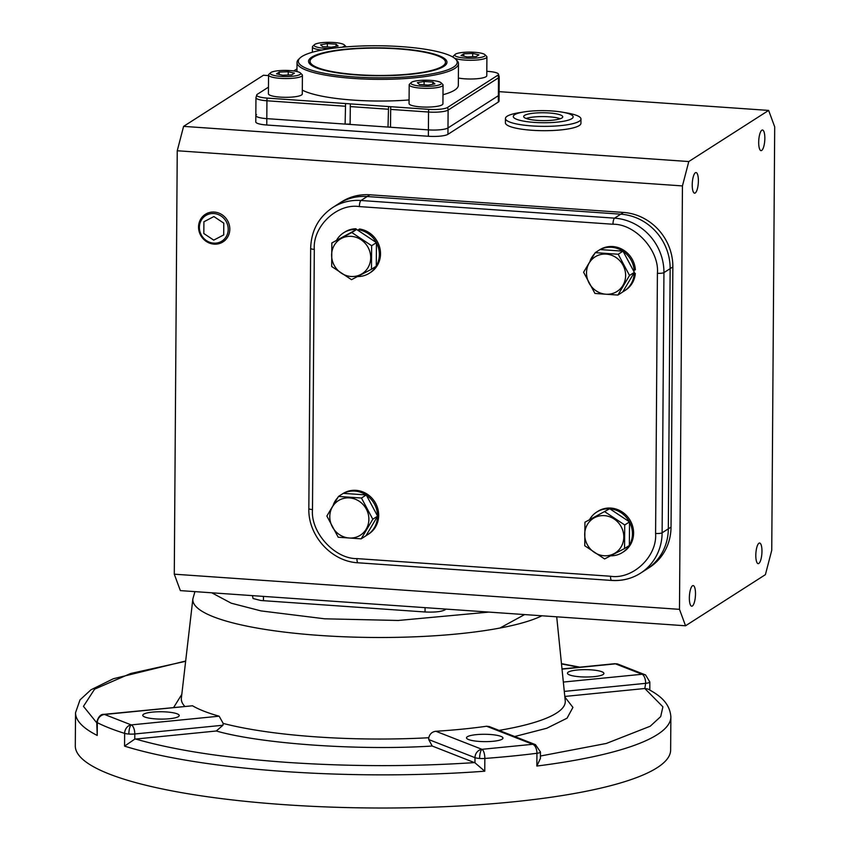 <?xml version="1.0" encoding="UTF-8"?>
<svg xmlns="http://www.w3.org/2000/svg" width="850" height="850" viewBox="0 0 850 850"><rect width="100%" height="100%" fill="white"/><g stroke="black" fill="none" stroke-linecap="round" stroke-linejoin="round"><path stroke-width="1.27" d="M216.282 731L134.768 739.128L134.799 733.975L222.955 725.241L223.199 723.424A191.983 38.728 0.4 0 0 316.147 736.876A191.983 38.728 0.4 0 0 428.772 737.736L428.751 739.564L432.193 746.024C359.667 750.741 261.301 743.888 216.282 731L222.955 725.241M428.751 739.564L474.991 757.658A7.809 1.573 0.4 0 0 479.591 758.455A7.809 2.263 -86 0 1 481.971 749.317A7.809 2.879 85.7 0 1 484.84 758.455L484.755 771.205A297.681 60.053 -179.6 0 1 284.591 771.513A297.681 60.053 -179.6 0 1 124.557 746.13L134.768 739.128M166.419 711.949A18.233 3.676 -179.6 0 1 179.222 715.551A18.233 3.676 -179.6 0 1 155.571 718.898A18.233 3.676 -179.6 0 1 142.768 715.296A18.233 3.676 -179.6 0 1 166.419 711.949M490.163 734.485A18.233 3.676 -179.6 0 1 502.966 738.087A18.233 3.676 -179.6 0 1 479.315 741.434A18.233 3.676 -179.6 0 1 466.512 737.832A18.233 3.676 -179.6 0 1 490.163 734.485M591.111 669.853A18.233 3.676 -179.6 0 1 603.914 673.455A18.233 3.676 -179.6 0 1 580.263 676.802A18.233 3.676 -179.6 0 1 567.46 673.2A18.233 3.676 -179.6 0 1 591.111 669.853M192.514 705.776L103.785 714.361A7.809 3.559 84.3 0 1 104.603 714.489L131.219 724.901L219.13 716.189A191.335 38.601 -179.6 0 1 192.514 705.776L104.603 714.489A7.809 7.087 116.8 0 0 97.314 722.681A297.681 60.053 0.4 0 0 124.642 733.38A7.809 1.573 0.4 0 0 128.849 734.049A7.809 2.263 -86 0 1 131.219 724.901A7.809 3.559 84.3 0 1 134.799 733.975A7.809 1.573 0.4 0 1 128.849 734.049M219.13 716.189L223.199 723.424M479.591 758.455A7.809 1.573 0.4 0 0 484.84 758.455A297.681 60.053 0.4 0 0 536.945 753.281A7.809 1.573 0.4 0 0 540.462 751.995L540.419 758.412L536.86 766.041A297.681 60.053 -179.6 0 0 670.873 716.858L670.639 750.019A297.681 60.053 -179.6 0 1 284.357 804.674A297.681 60.053 -179.6 0 1 75.299 745.864L75.533 712.704A297.681 60.053 -179.6 0 0 97.219 735.441L96.741 722.086A7.809 1.573 0.4 0 0 97.314 722.681L97.219 735.441M692.229 184.833A10.338 2.996 -86 0 1 696.023 172.55A10.338 2.996 -86 0 1 698.381 180.891A10.338 2.996 -86 0 1 694.588 193.173A10.338 2.996 -86 0 1 692.229 184.833M758.689 142.29A10.338 2.996 -86 0 1 762.482 130.007A10.338 2.996 -86 0 1 764.841 138.348A10.338 2.996 -86 0 1 761.048 150.631A10.338 2.996 -86 0 1 758.689 142.29M755.809 555.305A10.338 2.996 -86 0 1 759.602 543.023A10.338 2.996 -86 0 1 761.961 551.363A10.338 2.996 -86 0 1 758.168 563.646A10.338 2.996 -86 0 1 755.809 555.305M689.35 597.858A10.338 2.996 -86 0 1 693.143 585.576A10.338 2.996 -86 0 1 695.502 593.916A10.338 2.996 -86 0 1 691.709 606.199A10.338 2.996 -86 0 1 689.35 597.858M768.644 110.415L688.787 161.542L682.444 185.916L679.49 609.344L685.546 625.781L765.404 574.653L771.747 550.279L774.701 126.852L768.644 110.415L499.099 91.651M682.444 185.916L177.246 150.758L183.589 126.374L688.787 161.542M256.541 114.623A15.629 3.156 -179.6 0 0 255.829 115.547A15.629 3.156 0.4 0 0 266.804 118.639A15.629 3.156 -179.6 0 1 255.829 115.547L255.786 121.922A15.629 3.156 0.4 0 0 266.762 125.014L428.368 136.266A15.629 3.156 0.4 0 0 447.939 134.321L498.323 102.053A15.629 3.156 0.4 0 0 499.035 101.129L499.078 94.754A15.629 3.156 -179.6 0 1 498.376 95.678A15.629 3.156 0.4 0 0 499.078 94.754L499.205 76.893L498.419 73.982A14.928 3.007 0.4 0 0 488.038 71.389L486.806 71.304M183.589 126.374L263.447 75.246L268.547 75.608M679.49 609.344L174.282 574.186L180.349 590.612L685.546 625.781M174.282 574.186L177.246 150.758M369.888 194.788A52.084 48.726 -122.6 0 0 341.445 201.939L338.725 203.671A52.084 48.726 57.4 0 1 367.168 196.531L620.766 214.179A52.084 48.726 57.4 0 1 670.14 268.653L668.323 528.827A52.084 48.726 57.4 0 1 646.68 569.234A52.084 48.726 -122.6 0 0 668.323 528.827L670.14 268.653A52.084 48.726 -122.6 0 0 620.766 214.179L367.168 196.531A52.084 48.726 -122.6 0 0 338.725 203.671L332.531 207.644A52.084 48.726 -122.6 0 1 360.974 200.494L369.888 194.788L623.486 212.436A52.084 48.726 -122.6 0 1 672.849 266.921L671.032 527.096A52.084 48.726 -122.6 0 1 649.389 567.503L640.475 573.208A52.084 48.726 -122.6 0 0 662.118 532.801L663.935 272.627A52.084 48.726 -122.6 0 0 614.561 218.153A5.206 1.509 94 0 0 612.977 224.241L359.38 206.593C337.163 203.065 312.545 226.44 314.309 249.39L312.492 509.564C310.409 532.249 334.677 559.024 356.926 558.599L610.523 576.247C632.74 579.774 657.358 556.399 655.594 533.449L657.411 273.275C659.494 250.591 635.226 223.816 612.977 224.241M447.939 134.321L447.982 127.946A15.629 3.156 -179.6 0 1 428.411 129.891A15.629 3.156 0.4 0 0 447.982 127.946L498.376 95.678L498.323 102.053M266.762 125.014L266.804 118.639L428.411 129.891L428.368 136.266M252.482 595.638L253.056 598.517L260.801 600.493L425.043 611.979C434.339 612.414 440.863 611.766 444.614 610.034L446.059 609.11M564.283 691.401L645.649 683.336C649.336 682.879 650.548 682.221 649.273 681.371M563.338 682.061L642.079 674.263A7.809 7.087 -63.2 0 1 645.554 674.942L649.836 681.955L649.825 690.03M562.02 669.141L615.464 663.85A7.809 3.559 -95.7 0 0 614.635 663.722L617.748 664.041A7.809 6.386 107.4 0 0 615.464 663.85L642.079 674.263A7.809 3.559 -95.7 0 1 645.649 683.336L644.831 688.511L662.904 706.839L660.694 716.593L650.239 726.219L606.337 743.452L540.441 756.022M670.873 716.858C669.683 701.473 657.347 694.301 648.093 689.074L644.831 688.511M564.793 696.447L645.224 688.468M524.599 614.582L499.906 628.054M484.755 771.205L474.959 762.801L474.991 757.658A7.809 6.768 -68.6 0 1 481.971 749.317L532.706 744.292L486.593 726.24A191.335 38.601 -179.6 0 1 435.859 731.276C432.108 731.744 429.749 733.901 428.772 737.736M486.593 726.24L489.186 726.537L535.5 744.664A7.809 6.768 -68.6 0 0 532.706 744.292A7.809 4.218 -97.2 0 1 536.945 753.281L536.86 766.041M173.676 707.434L181.815 694.344M474.959 762.801L432.193 746.024M564.857 697.021L572.932 707.391L567.046 718.197L546.784 728.248L514.707 736.525M300.401 72.951L302.047 74.556A16.926 3.411 -179.6 0 1 302.409 75.257A16.926 3.411 -179.6 0 1 301.644 76.266A16.926 3.411 -179.6 0 1 282.922 78.498A16.926 3.411 -179.6 0 1 268.558 75.023A16.926 3.411 -179.6 0 1 268.919 74.322L270.587 72.749A15.236 3.071 -179.6 0 1 270.948 72.473A15.236 3.071 -179.6 0 1 286.227 70.422A15.236 3.071 -179.6 0 1 300.401 72.951A15.236 3.071 -179.6 0 1 300.039 74.492A15.236 3.071 -179.6 0 1 281.637 76.436A15.236 3.071 -179.6 0 1 270.587 72.749M268.558 75.023L268.419 93.776A16.926 3.411 0.4 0 0 282.784 97.251A16.926 3.411 0.4 0 0 301.506 95.019A16.926 3.411 0.4 0 0 302.281 94.01L302.409 75.257M279.278 72.08L288.224 71.74L294.429 73.142L291.709 74.885L282.763 75.236L276.547 73.833L279.278 72.08L279.267 74.439M288.192 75.023L288.224 71.74M357.606 74.694A67.713 13.664 -179.6 0 1 310.048 61.317A67.713 13.664 -179.6 0 1 397.917 48.886A67.713 13.664 -179.6 0 1 445.474 62.263A67.713 13.664 -179.6 0 1 357.606 74.694M409.084 99.949A80.739 16.288 -179.6 0 1 353.568 100.13A80.739 16.288 -179.6 0 1 302.303 90.121M455.515 59.032L456.779 60.265A80.739 16.288 -179.6 0 1 458.479 63.623A80.739 16.288 -179.6 0 1 353.717 78.455A80.739 16.288 -179.6 0 1 297.022 62.496A80.739 16.288 -179.6 0 1 298.775 59.16L300.05 57.949A79.433 16.023 -179.6 0 1 401.402 46.644A79.433 16.023 -179.6 0 1 455.515 59.032A79.433 16.023 -179.6 0 1 354.11 76.925A79.433 16.023 -179.6 0 1 300.05 57.949M390.501 127.096L388.014 127.075L388.556 106.547L428.761 109.342A14.928 3.007 0.4 0 0 447.451 107.493L497.845 75.225A14.928 3.007 0.4 0 0 498.419 73.982M443.838 66.385A69.222 13.961 -179.6 0 1 371.386 75.65A69.222 13.961 -179.6 0 1 309.028 62.964A69.222 13.961 -179.6 0 1 311.684 57.184A69.222 13.961 -179.6 0 1 392.286 48.237A69.222 13.961 -179.6 0 1 446.473 63.931A69.222 13.961 -179.6 0 1 443.838 66.385M310.335 62.592A67.713 13.664 0.4 0 0 310.048 64.228M447.451 107.493A5.206 4.877 57.4 0 1 448.109 110.086L447.982 127.946L498.376 95.678L498.493 77.828A15.629 3.156 0.4 0 0 499.205 76.893M390.692 107.546L390.501 127.245L428.411 129.891L428.538 112.03A15.629 3.156 0.4 0 0 448.109 110.086L498.493 77.828A5.206 4.877 57.4 0 0 497.845 75.225M268.473 87.146L257.348 94.265A14.928 3.007 0.4 0 0 256.785 94.796A14.928 3.007 0.4 0 0 267.155 98.101L350.359 103.87L350.094 124.429L388.014 127.075M350.094 124.121L345.121 124.089L345.567 103.551M267.155 98.101A5.206 1.509 94 0 0 266.932 100.778L266.804 118.639L345.121 124.089M445.421 65.174A67.713 13.664 0.4 0 0 445.166 63.537M458.479 63.623L458.331 85.308A80.739 16.288 -179.6 0 1 442.988 94.733M350.349 103.891L388.556 106.547M296.969 68.892L293.749 70.954M524.567 115.387A19.529 3.942 0.4 0 0 523.685 116.556A19.529 3.942 0.4 0 0 540.26 120.562A19.529 3.942 0.4 0 0 561.861 117.991A19.529 3.942 0.4 0 0 562.742 116.822A19.529 3.942 0.4 0 0 546.168 112.816A19.529 3.942 0.4 0 0 524.567 115.387M534.299 122.4A29.952 6.046 -179.6 0 1 513.836 117.661A29.952 6.046 -179.6 0 1 524.089 111.913A29.952 6.046 -179.6 0 1 552.128 110.978A29.952 6.046 -179.6 0 1 562.403 112.179A29.952 6.046 -179.6 0 1 569.511 119.754A29.952 6.046 -179.6 0 1 534.299 122.4M524.089 111.913L519.084 112.71A37.761 7.618 0.4 0 0 507.152 116.227A37.761 7.618 0.4 0 0 505.431 118.479A37.761 7.618 0.4 0 0 531.962 125.938A37.761 7.618 0.4 0 0 579.254 121.252A37.761 7.618 0.4 0 0 580.964 119A37.761 7.618 0.4 0 0 567.396 113.05L562.403 112.179M505.431 118.479L505.41 122.804A37.761 7.618 0.4 0 0 537.455 130.56A37.761 7.618 0.4 0 0 579.222 125.577A37.761 7.618 0.4 0 0 580.933 123.324L580.964 119M560.278 118.724A19.529 3.942 0.4 0 0 543.214 116.578A19.529 3.942 0.4 0 0 526.129 118.479M441.044 82.748L442.691 84.341A16.926 3.411 -179.6 0 1 443.052 85.053A16.926 3.411 -179.6 0 1 421.079 88.156A16.926 3.411 -179.6 0 1 409.19 84.809A16.926 3.411 -179.6 0 1 409.562 84.108L411.23 82.535A15.236 3.071 -179.6 0 1 430.674 80.368A15.236 3.071 -179.6 0 1 441.044 82.748A15.236 3.071 -179.6 0 1 421.6 86.179A15.236 3.071 -179.6 0 1 411.23 82.535M409.19 84.809L409.062 103.562A16.926 3.411 0.4 0 0 420.952 106.909A16.926 3.411 0.4 0 0 442.924 103.796L443.052 85.053M419.401 84.479L417.382 82.662L424.118 81.451L432.873 82.067L434.881 83.884L428.145 85.096L419.401 84.479M424.118 81.451L424.097 84.809M432.852 84.246L432.873 82.067M484.904 54.666A15.236 3.071 -179.6 0 1 484.532 56.206A15.236 3.071 -179.6 0 1 466.14 58.14A15.236 3.071 -179.6 0 1 455.09 54.453A15.236 3.071 -179.6 0 1 455.451 54.177A15.236 3.071 -179.6 0 1 470.719 52.126A15.236 3.071 -179.6 0 1 484.904 54.666L486.551 56.259A16.926 3.411 -179.6 0 1 486.912 56.971A16.926 3.411 -179.6 0 1 486.136 57.981A16.926 3.411 -179.6 0 1 470.783 60.265A16.926 3.411 -179.6 0 1 454.368 58.066M453.337 57.364A16.926 3.411 -179.6 0 1 453.05 56.737A16.926 3.411 -179.6 0 1 453.422 56.036L455.09 54.453M458.384 78.03A16.926 3.411 0.4 0 0 486.009 76.723A16.926 3.411 0.4 0 0 486.774 75.714L486.912 56.971M476.202 56.599L467.266 56.939L461.051 55.537L463.781 53.794L472.717 53.444L478.933 54.846L476.202 56.599M472.696 56.727L472.717 53.444M463.76 56.153L463.781 53.794M331.415 48.461A15.236 3.071 -179.6 0 1 324.817 48.312A15.236 3.071 -179.6 0 1 314.447 44.667A15.236 3.071 -179.6 0 1 333.88 42.5A15.236 3.071 -179.6 0 1 344.261 44.88L345.908 46.474A16.926 3.411 -179.6 0 1 346.194 46.867M344.261 44.88A15.236 3.071 -179.6 0 1 341.796 47.26M321.704 50.054A16.926 3.411 -179.6 0 1 312.407 46.941A16.926 3.411 -179.6 0 1 312.779 46.24L314.447 44.667M336.09 44.2L338.098 46.017L331.362 47.218L322.607 46.612L320.599 44.795L327.335 43.584L336.09 44.2L336.069 46.378M327.314 46.941L327.335 43.584M229.808 229.192A16.373 15.311 57.4 0 1 224.007 241.188A16.373 15.311 57.4 0 1 214.072 244.131A16.373 15.311 57.4 0 1 198.549 227.014A16.373 15.311 57.4 0 1 206.401 213.711A16.373 15.311 57.4 0 1 214.296 212.075A16.373 15.311 57.4 0 1 229.808 229.192M213.701 243.143A15.109 14.131 57.4 0 1 199.389 227.343A15.109 14.131 57.4 0 1 213.913 213.552A15.109 14.131 57.4 0 1 228.225 229.351A15.109 14.131 57.4 0 1 213.701 243.143M223.709 234.929L223.794 223.146L213.892 216.559L203.904 221.765L203.819 233.538L213.722 240.125L223.709 234.929M351.294 236.364A20.474 19.157 57.4 0 1 370.706 257.784A20.474 19.157 57.4 0 1 351.018 276.484A20.474 19.157 57.4 0 1 331.617 255.064A20.474 19.157 57.4 0 1 351.294 236.364M371.461 269.269L351.496 279.671L331.681 266.507L331.851 242.941L356.639 229.458L376.444 242.622L376.274 266.188L371.461 269.269L371.631 245.714L376.444 242.622M356.639 229.458L351.826 232.539L371.631 245.714M331.851 242.941L351.826 232.539M376.284 242.516A23.959 22.408 -122.6 0 0 358.424 229.755L359.592 229.011A23.959 22.408 -122.6 0 1 379.759 247.679A23.959 22.408 -122.6 0 1 370.558 272.457L369.389 273.201A23.959 22.408 -122.6 0 0 376.093 266.305M358.424 229.755L358.36 230.605M356.076 229.755L356.001 228.756A23.959 22.408 -122.6 0 0 344.717 232.103L343.549 232.847A23.959 22.408 -122.6 0 0 336.823 239.774M354.896 230.361L354.843 229.5L356.001 228.756M354.843 229.5A23.959 22.408 -122.6 0 0 343.549 232.847M357.584 276.547A23.959 22.408 -122.6 0 0 369.389 273.201M376.284 265.997A23.959 22.408 -122.6 0 0 376.444 242.824M329.789 516.598A20.474 19.157 57.4 0 1 349.478 497.898A20.474 19.157 57.4 0 1 368.879 519.318A20.474 19.157 57.4 0 1 349.191 538.008A20.474 19.157 57.4 0 1 329.789 516.598M361.452 498.026L372.799 519.233L377.612 516.152L365.989 535.755L361.176 538.836L338.204 537.242L326.868 516.035L338.491 496.432L361.452 498.026L366.265 494.944L377.612 516.152M338.491 496.432L343.304 493.351L366.265 494.944M372.799 519.233L361.176 538.836M366.084 535.596A23.959 22.408 -122.6 0 0 367.561 534.735A23.959 22.408 -122.6 0 0 377.517 516.311M377.517 515.982A23.959 22.408 -122.6 0 0 366.361 495.125M366.084 494.934A23.959 22.408 -122.6 0 0 343.496 493.361M337.567 497.866A23.959 22.408 -122.6 0 0 333.359 504.634M367.561 534.735L368.73 533.991A23.959 22.408 -122.6 0 0 374.839 501.967A23.959 22.408 -122.6 0 0 343.336 493.351M604.106 555.751A20.474 19.157 57.4 0 1 584.704 534.342A20.474 19.157 57.4 0 1 604.393 515.642A20.474 19.157 57.4 0 1 623.794 537.062A20.474 19.157 57.4 0 1 604.106 555.751M584.938 522.219L609.726 508.736L629.531 521.9L629.361 545.466L624.548 548.548L604.584 558.939L584.768 545.774L584.938 522.219L609.726 508.736M604.913 511.817L624.718 524.981L629.531 521.9M624.718 524.981L624.548 548.548M611.171 555.56L611.192 555.815A23.959 22.408 -122.6 0 0 622.476 552.479A23.959 22.408 -122.6 0 0 629.181 545.583M629.372 545.275A23.959 22.408 -122.6 0 0 629.531 522.091M629.372 521.794A23.959 22.408 -122.6 0 0 609.886 508.842M609.556 508.821A23.959 22.408 -122.6 0 0 596.636 512.114A23.959 22.408 -122.6 0 0 589.911 519.042M622.476 552.479L623.645 551.735A23.959 22.408 -122.6 0 0 629.595 519.467A23.959 22.408 -122.6 0 0 597.805 511.371L596.636 512.114M625.621 275.527A20.474 19.157 57.4 0 1 605.933 294.228A20.474 19.157 57.4 0 1 586.521 272.808A20.474 19.157 57.4 0 1 606.209 254.107A20.474 19.157 57.4 0 1 625.621 275.527M594.947 293.452L583.599 272.255L595.234 252.641L600.047 249.56L623.008 251.164L634.355 272.361L622.721 291.975L617.907 295.056L594.947 293.452M634.355 272.361L629.542 275.453L617.907 295.056M595.234 252.641L618.194 254.246L623.008 251.164M618.194 254.246L629.542 275.453M622.816 291.816A23.959 22.408 -122.6 0 0 624.304 290.944A23.959 22.408 -122.6 0 0 634.174 274.199L635.332 273.456L633.845 273.222M634.174 274.199L633.335 274.072M633.367 270.523L635.364 269.769A23.959 22.408 -122.6 0 0 600.079 249.56M634.196 270.512A23.959 22.408 -122.6 0 0 623.103 251.334M622.827 251.143A23.959 22.408 -122.6 0 0 600.227 249.571M594.309 254.086A23.959 22.408 -122.6 0 0 590.102 260.854M624.304 290.944L625.462 290.201A23.959 22.408 -122.6 0 0 635.332 273.456M488.931 612.096L398.278 620.468L324.774 618.811L261.046 610.916L231.253 603.202L211.756 592.801M541.907 615.782A181.188 36.55 -179.6 0 1 320.057 635.46A181.188 36.55 -179.6 0 1 192.865 598.867L181.379 698.094A191.983 38.728 0.4 0 0 184.779 706.339M124.557 746.13L124.642 733.38A7.809 6.386 -72.6 0 1 131.219 724.901M474.555 762.599C412.59 766.711 350.062 766.636 286.96 762.376C224.251 757.871 173.772 750.082 135.543 739.001M359.38 206.593A5.206 1.509 -86 0 1 360.974 200.494L614.561 218.153L623.486 212.436M657.411 273.275A5.206 1.052 0.4 0 0 663.935 272.627L672.849 266.921M655.594 533.449A5.206 1.052 0.4 0 0 662.118 532.801L671.032 527.096M444.614 610.034L444.624 609.014M425.043 611.979L425.074 607.654M263.436 600.727L263.468 596.403M435.859 731.276L481.971 749.317M499.035 730.394A191.983 38.728 0.4 0 0 565.239 700.772L556.707 616.813M561.489 663.924L578.808 667.271M96.741 722.808L83.449 706.329L94.616 689.148L130.634 673.508L185.64 661.3M350.221 106.579L388.131 109.214M255.829 115.547L255.956 97.697A15.629 3.156 0.4 0 0 266.932 100.778L345.249 106.229M428.761 109.342A5.206 1.509 94 0 0 428.538 112.03L390.618 109.395M610.523 576.247A5.206 1.509 94 0 0 611.713 580.454C622.168 581.102 631.763 578.691 640.475 573.208A52.084 48.726 -122.6 0 1 612.032 580.359M356.926 558.599A5.206 1.509 94 0 0 358.116 562.796L611.713 580.454M312.492 509.564A5.206 1.052 -179.6 0 1 308.837 508.534C307.987 535.691 331.457 561.606 358.116 562.796M314.309 249.39A5.206 1.052 -179.6 0 1 310.654 248.359L308.837 508.534M561.999 668.939L614.635 663.722M617.748 664.041L645.554 674.942M96.741 722.086C98.398 716.688 100.746 714.117 103.785 714.361M194.937 591.632L192.865 598.867M540.462 751.995L535.5 744.664M579.838 667.176L561.468 663.638M185.672 661.024L113.369 678.736L90.918 689.828L80.006 699.89L75.533 712.704M310.027 63.867L310.048 61.317M445.453 64.812L445.474 62.263M296.958 71.538L297.022 62.496M255.956 97.697L256.785 94.796M312.407 46.941L312.375 52.254M225.059 240.38L224.007 241.188M207.581 213.084L206.401 213.711M310.654 248.359C311.217 230.786 318.506 217.218 332.531 207.644"/></g></svg>

